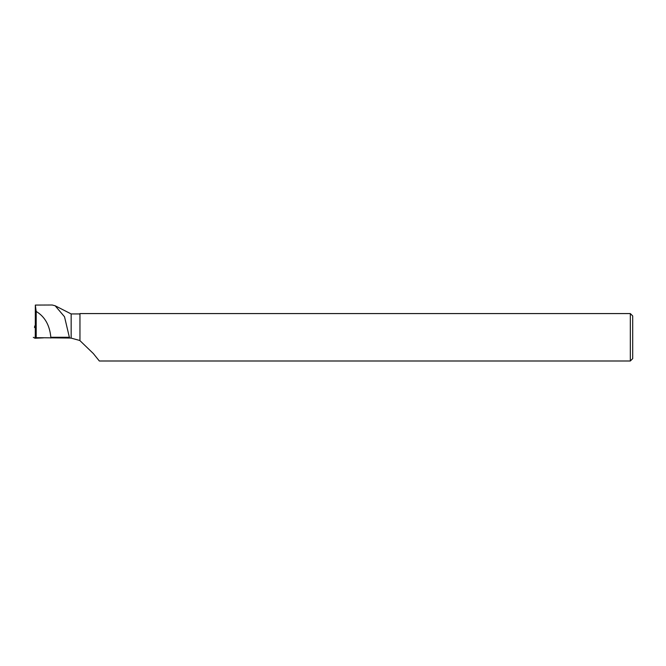 <?xml version="1.0" encoding="UTF-8"?>
<svg xmlns="http://www.w3.org/2000/svg" width="666" height="666" viewBox="0 0 666 666"><rect width="100%" height="100%" fill="white"/><g stroke="black" fill="none" stroke-linecap="round" stroke-linejoin="round"><path stroke-width="1" d="M35.298 325.907L34.749 325.94L35.298 326.223M43.44 337.853L34.99 338.236L33.3 337.337L34.424 337.937L43.44 337.853M34.749 325.94L34.515 327.547M69.547 338.045L36.197 337.687L36.197 311.455L35.331 305.078L52.189 305.003L55.153 305.769L64.519 316.766L69.547 338.045L71.162 338.12L71.162 313.936L55.153 305.769M36.197 311.455C44.822 316.616 49.709 325.233 50.832 337.287L69.547 337.287M35.331 305.078L35.281 337.204L36.197 337.687M50.824 338.028L50.832 337.287M99.334 360.989L93.348 353.563L79.962 340.651L79.962 313.578L630.327 313.578L630.327 360.997L99.334 360.997M79.962 340.651L79.962 313.578M79.604 340.426L71.162 338.12M630.327 313.578L632.7 315.95L632.7 358.624L630.327 360.997M35.889 337.529L35.872 338.228M34.99 338.236L35.29 335.822M79.604 313.936L71.162 313.936"/></g></svg>
